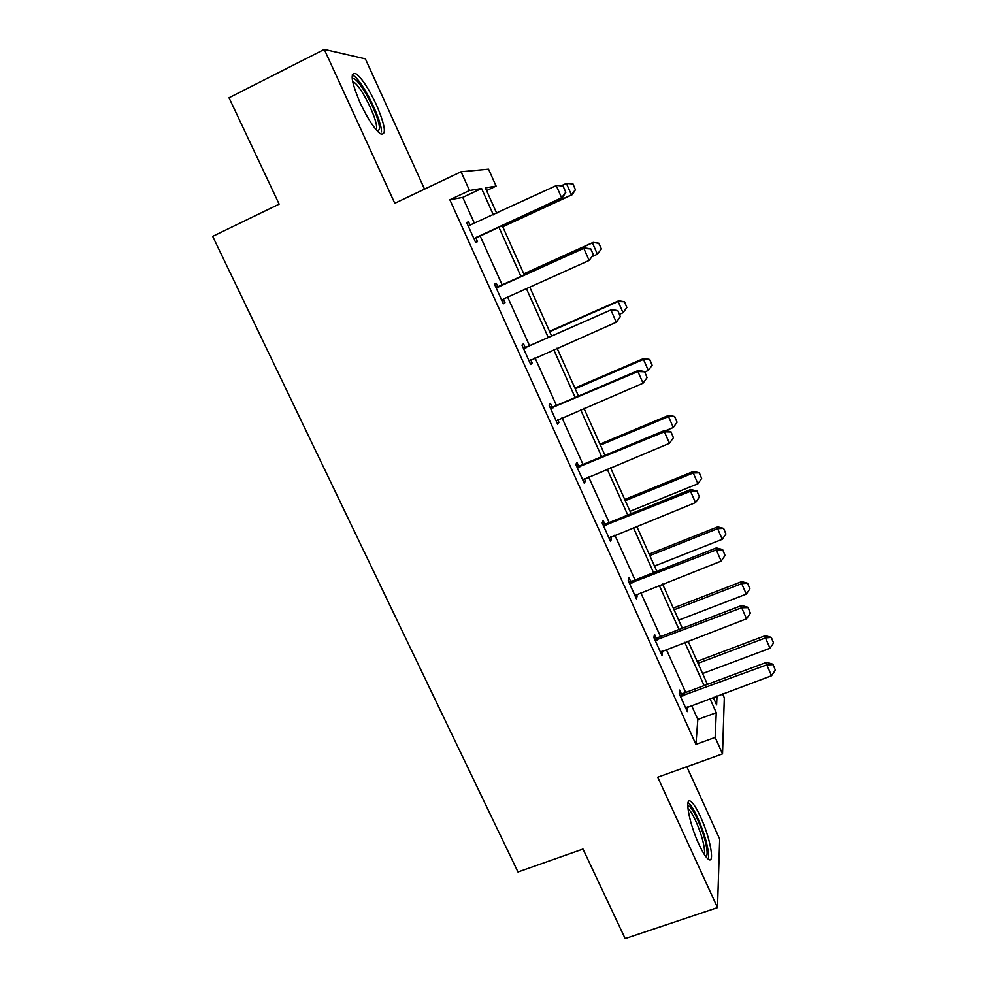 <?xml version="1.0" encoding="UTF-8"?>
<svg xmlns="http://www.w3.org/2000/svg" width="988" height="988" viewBox="0 0 988 988"><rect width="100%" height="100%" fill="white"/><g stroke="black" fill="none" stroke-linecap="round" stroke-linejoin="round"><path stroke-width="1.48" d="M698.862 844.184C689.056 823.239 684.178 795.846 690.958 801.577C693.601 803.627 696.799 808.703 700.541 816.829C709.964 836.96 715.3 864.809 708.359 859.251C705.765 857.275 702.604 852.249 698.862 844.184M360.212 103.024C351.098 81.387 349.74 71.655 356.125 73.841C362.188 78.657 368.956 88.994 376.428 104.827C385.444 126.131 386.765 135.788 380.405 133.788C374.526 129.218 367.795 118.955 360.212 103.024M424.544 189.14L365.375 58.848L324.274 49.4L394.78 203.281L461.075 171.776L488.566 169.195L496.112 186.114L485.367 187.893L496.742 213.297M722.561 693.872L724.315 697.787L722.537 753.869L657.736 777.21L717.498 907.639L625.169 938.6L582.994 849.063L517.971 871.996L212.679 236.354L279.135 204.146L229.018 97.775L324.274 49.4M717.498 907.639L719.684 839.047L686.845 766.725M486.578 190.585L496.112 186.114M656.131 637.865L654.488 634.247L653.895 637.569L662.059 655.649L662.046 650.993M604.779 523.973L603.149 520.367L602.198 522.948L610.572 541.523L611.473 538.818L610.572 536.842M552.033 406.994L550.415 403.4L549.081 405.204L557.689 424.284L558.961 422.358L557.701 419.579M497.841 286.792L496.235 283.223L494.494 284.198L503.337 303.822L505.016 302.711L503.448 299.228M474.573 223.609L462.755 197.378L449.849 199.774L695.935 744.396L697.837 719.462L691.489 705.358M685.684 692.465L666.283 649.363M660.527 636.593L640.73 592.615M635.037 579.968L614.832 535.101M609.201 522.603L588.576 476.809M583.019 464.446L561.974 417.726M556.479 405.512L535.014 357.829M529.58 345.775L507.671 297.116M502.312 285.211L480.007 235.675M466.768 222.732L468.571 221.892L466.632 222.436L475.599 242.332L477.488 241.64L475.858 238.046M468.571 221.892L470.177 225.437M525.122 347.294L523.504 343.725L521.973 345.121L530.704 364.473L532.174 362.942L530.729 359.743M578.585 465.879L576.955 462.285L575.819 464.471L584.303 483.305L585.39 480.983L584.316 478.612M630.616 581.302L628.986 577.684L628.22 580.635L636.482 598.963L637.198 595.888L636.482 594.307M681.3 693.7L679.658 690.056L679.238 693.737L687.29 711.582L687.265 706.951M449.849 199.774L469.498 190.523L461.075 171.776M722.537 753.869L715.151 737.419L716.263 712.694L709.927 698.541M695.935 744.396L715.151 737.419M493.37 214.865L481.576 188.523L469.498 190.523M704.123 685.598L684.758 642.324M679.015 629.504L659.243 585.353M653.562 572.67L633.394 527.617M627.775 515.069L607.2 469.102M601.643 456.691L580.635 409.785M575.139 397.509L553.712 349.641M548.291 337.526L526.419 288.669M521.059 276.714L498.792 226.981M713.225 697.318L716.609 704.889L717.016 695.923M502.163 225.425L524.418 275.195M529.778 287.162L551.637 336.056M557.059 348.171L578.486 396.077M583.982 408.353L604.977 455.295M610.535 467.719L631.11 513.723M636.729 526.283L656.884 571.36M662.565 584.056L682.325 628.232M688.068 641.064L707.433 684.363M462.755 197.378L481.576 188.523M697.837 719.462L716.263 712.694M503.213 303.526L505.016 302.711M530.371 363.732L532.174 362.942M557.158 423.123L558.961 422.358M583.599 481.724L585.39 480.983M609.682 539.547L611.473 538.818M635.42 596.591L637.198 595.888M660.811 652.895L662.59 652.216M685.882 708.458L687.648 707.791M565.778 192.24L563.111 186.164L565.778 192.24L561.592 197.761L562.53 197.489L477.426 236.873L474.326 239.479M468.201 225.919L556.256 185.596L561.592 197.761L474.067 238.923M563.111 186.164L557.22 185.398L563.271 186.139M468.09 225.684L469.448 225.77M562.53 197.489L565.926 192.203M502.781 226.795L572.25 194.661L571.422 194.895L566.383 183.41L561.085 185.868M572.855 183.941L566.383 183.41L572.991 183.916L575.362 189.684L572.991 183.916M502.719 226.684L571.422 194.895L575.362 189.684M575.498 189.647L572.25 194.661M593.38 254.805L590.75 248.815L593.38 254.805L589.12 260.437L503.806 298.858L501.904 300.624M502.731 299.562L501.805 300.401M496.013 287.57L584.674 247.914L590.75 248.815M495.766 287.014L499.73 286.372L584.674 247.914M593.245 254.892L589.12 260.437L583.859 248.445L590.626 248.914M620.341 316.679L617.858 310.64L620.341 316.679L616.277 322.236L529.148 361.04M523.442 348.381L611.745 309.577L617.858 310.64M523.047 347.504L527.012 346.899L611.745 309.577M616.277 322.236L611.078 310.417L617.759 310.775M601.408 248.89L598.814 243.307L601.408 248.89L597.394 254.2L592.43 242.863L523.85 273.923M598.814 243.307L593.158 242.381L523.801 273.8M592.17 256.559L597.394 254.2L601.284 248.964M598.926 243.221L593.158 242.381M619.464 314.283L623.033 312.714L618.13 301.525L549.711 331.721M624.428 301.883L626.874 307.466L624.527 301.748L618.13 301.525L618.723 300.772L549.526 331.313M623.033 312.714L626.874 307.466M624.527 301.748L618.723 300.772M352.21 78.954L352.617 78.744C358.224 75.841 379.972 116.485 379.441 128.539L378.108 131.886M376.28 129.91L376.601 127.736C377.008 118.078 361.2 86.314 353.852 82.226L352.667 81.671M381.467 131.923C381.899 119.894 362.374 80.633 353.272 75.496L352.222 74.952M687.772 805.973L687.895 805.949C691.625 804.553 702.801 828.45 706.037 844.654C707.507 851.817 707.47 855.843 705.926 856.744M704.271 854.385C704.827 852.52 704.605 849.149 703.592 844.283C700.937 831.069 692.366 811.469 688.093 808.876L687.981 808.789M708.273 859.202C708.952 856.868 708.643 852.669 707.383 846.617C704.049 830.216 693.465 805.998 688.179 802.762L688.043 802.676M647.066 377.614L644.596 371.599L647.066 377.614L643.052 383.196L556.133 420.839M550.501 408.353L637.927 371.537L638.458 370.389L644.596 371.599M549.97 407.18L553.91 406.611L638.458 370.389M643.052 383.196L637.927 371.537L644.509 371.797M644.769 371.994L648.326 370.475L643.484 359.422L575.226 388.778M649.709 359.694L652.129 365.202L649.783 359.521L643.484 359.422L643.954 358.397L574.917 388.086M648.326 370.475L652.129 365.202M649.783 359.521L643.954 358.397M673.421 437.709L670.963 431.731L673.421 437.709L669.456 443.303L582.747 479.847M577.19 467.522L664.405 431.805L664.788 430.373L670.963 431.731M576.535 466.052L580.45 465.521L664.788 430.373M669.456 443.303L664.405 431.805L670.901 431.966M665.813 430.595L673.297 427.483L668.518 416.578L600.42 445.094M674.668 416.751L677.052 422.197L674.718 416.528L668.518 416.578L668.864 415.281L599.988 444.143M673.297 427.483L677.052 422.197M674.718 416.528L668.864 415.281M699.418 496.989L696.972 491.036L699.418 496.989L695.503 502.608L609.003 538.052M603.52 525.9L690.526 491.258L690.773 489.529L696.972 491.036M602.729 524.146L606.644 523.628L690.773 489.529M695.503 502.608L690.526 491.258L696.935 491.332M630.035 511.302L697.948 483.75L693.23 472.98L625.281 500.694M699.294 473.067L701.653 478.451L699.331 472.807L693.23 472.98L693.453 471.437L624.737 499.471M697.948 483.75L701.653 478.451M699.331 472.807L693.453 471.437M725.056 555.466L722.623 549.55L725.056 555.466L721.191 561.098L634.914 595.48M629.504 583.488L716.275 549.908L716.411 547.908L722.623 549.55M628.59 581.45L632.481 580.981L716.411 547.908M721.191 561.098L716.275 549.908L722.611 549.884M654.525 566.062L722.277 539.3L717.621 528.666L649.832 555.589M723.611 528.679L725.933 533.977L723.624 528.37L717.621 528.666L717.733 526.863L649.178 554.107M722.277 539.3L725.933 533.977M723.624 528.37L717.733 526.863M750.361 613.165L747.941 607.274L750.361 613.165L746.545 618.809L660.478 652.154M655.143 640.31L741.692 607.768L741.692 605.496L747.941 607.274M654.093 638.013L657.983 637.556L741.692 605.496M746.545 618.809L741.692 607.768L747.941 607.645M678.707 620.131L746.298 594.134L741.704 583.649L674.075 609.794M747.62 583.562L749.904 588.811L747.607 583.229L741.704 583.649L741.704 581.599L673.31 608.065M746.298 594.134L749.904 588.811M747.607 583.229L741.704 581.599M775.321 670.086L772.912 664.22L775.321 670.086L771.554 675.743L685.709 708.075M680.436 696.392L766.774 664.862L766.651 662.318L772.912 664.22M679.275 693.823L683.153 693.403L766.651 662.318M771.554 675.743L766.774 664.862L772.937 664.652M702.591 673.532L770.01 648.289L765.478 637.927L698.022 663.319M771.319 637.766L773.579 642.941L771.295 637.384L765.478 637.927L765.367 635.642L697.133 661.343M770.01 648.289L773.579 642.941M771.295 637.384L765.367 635.642M474.993 238.071L476.352 237.589M476.068 237.342L477.426 236.873M498.495 287.088L499.73 286.372M497.26 287.434L498.495 286.718M525.925 347.924L527.012 346.899M524.677 348.245L525.777 347.233M552.971 407.921L553.91 406.611M551.736 408.242L552.687 406.92M579.647 467.114L580.45 465.521M578.425 467.41L579.227 465.817M605.977 525.505L606.644 523.628M604.742 525.801L605.422 523.924M631.95 583.118L632.481 580.981M630.727 583.402L631.27 581.253M657.576 639.965L657.983 637.556M656.353 640.236L656.773 637.828M682.869 696.058L683.153 693.403M681.646 696.318L681.942 693.662M352.321 79.732L352.617 78.744M352.889 82.708L353.852 82.226"/></g></svg>
